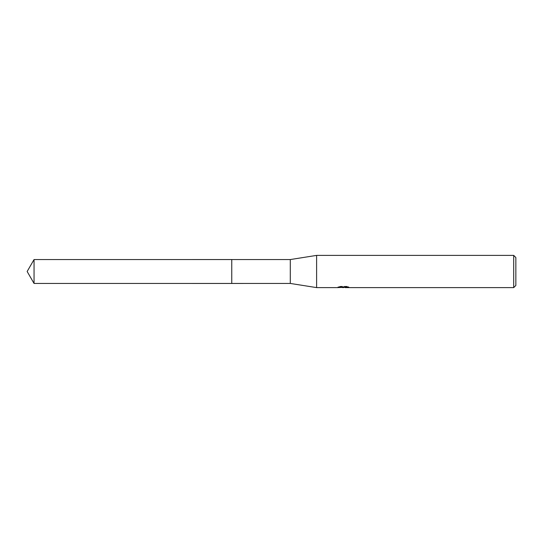 <?xml version="1.0" encoding="UTF-8"?>
<svg xmlns="http://www.w3.org/2000/svg" width="543" height="543" viewBox="0 0 543 543"><rect width="100%" height="100%" fill="white"/><g stroke="black" fill="none" stroke-linecap="round" stroke-linejoin="round"><path stroke-width="0.41" stroke-dasharray="2.71 2.04" d="M345.911 286.88L348.83 286.806L346.991 286.317L340.631 286.317L338.954 286.758L344.106 286.758L337.984 287.077L340.339 286.317L342.701 287.077L347.696 286.629L345.11 287.077M347.696 286.942L347.696 287.485L345.11 287.356M345.172 287.614L347.696 287.485M340.631 286.317L340.631 286.88M346.991 286.317L346.991 286.88M348.83 286.806L348.83 287.356M347.696 286.629L347.696 287.179M343.712 286.942L343.712 287.328M338.954 286.758L338.954 287.301M340.339 286.317L340.339 286.88L337.977 287.614L337.977 287.071L342.701 287.077M341.588 287.451L340.339 286.88M515.85 257.538L515.85 285.462M513.705 255.386L513.705 287.614M316.61 255.386L316.61 287.614M290.295 259.554L290.295 283.446M231.766 259.554L231.759 283.453M34.046 259.554L34.046 283.446M343.427 287.6L343.427 287.064M343.461 287.077L344.106 287.077"/><path stroke-width="0.81" d="M338.092 287.037L337.984 287.614L316.61 287.614L290.295 283.446L231.759 283.453L231.766 259.554L290.295 259.554L316.61 255.386L513.705 255.386L515.85 257.538L515.85 285.462L513.705 287.614L345.172 287.614L345.11 287.064L345.911 286.88M231.759 283.453L231.759 259.547L231.759 283.453L34.046 283.446L34.046 259.554L231.759 259.547M290.295 283.446L290.295 259.554M316.61 287.614L316.61 255.386M345.11 287.356L341.588 287.451M343.461 287.614L342.701 287.614M513.705 287.614L513.705 255.386M338.092 287.58L344.106 287.301L338.954 287.301L340.637 286.88L346.991 286.88L348.83 287.356L345.11 287.6M345.172 287.071L344.106 287.077M344.106 286.88L344.106 287.301M34.046 259.554L27.15 271.5L34.046 283.446"/></g></svg>
